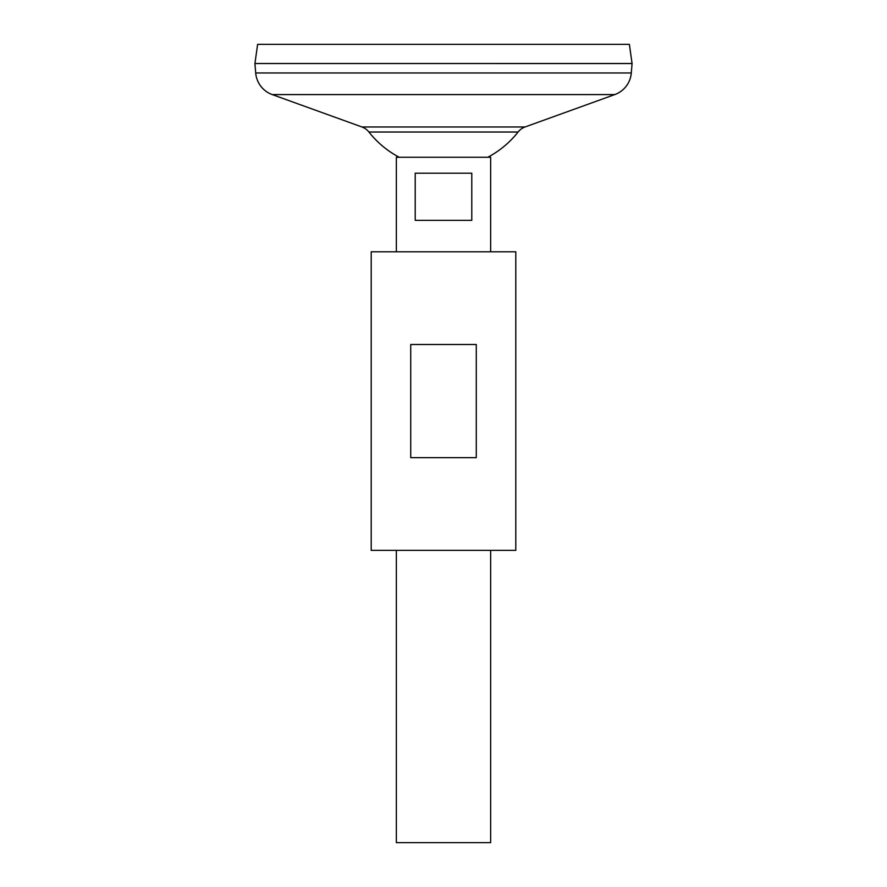 <?xml version="1.0" encoding="UTF-8"?>
<svg xmlns="http://www.w3.org/2000/svg" width="887" height="887" viewBox="0 0 887 887"><rect width="100%" height="100%" fill="white"/><g stroke="black" fill="none" stroke-linecap="round" stroke-linejoin="round"><path stroke-width="1.33" d="M471.784 173.209L471.784 220.353L415.216 220.353L415.216 173.209L471.784 173.209M396.356 550.361L396.356 842.65L490.644 842.65L490.644 550.361M490.644 251.786L490.644 157.265L396.356 157.265L396.356 251.786M368.925 132.019A15.711 15.711 0 0 0 361.918 126.963L272.22 94.576A25.146 25.146 0 0 1 255.7 72.978L254.924 63.554L257.618 44.35L629.382 44.35L632.076 63.52L254.924 63.52L632.076 63.554L631.3 72.978A25.146 25.146 0 0 1 614.78 94.576L525.082 126.963A15.711 15.711 0 0 0 518.075 132.019L368.925 132.019A94.887 94.887 0 0 0 399.217 157.265M515.79 251.786L371.209 251.786L371.209 550.361L515.79 550.361L515.79 251.786M443.5 344.5L476.275 344.5L476.275 457.648L410.725 457.648L410.725 344.5L443.5 344.5M255.7 72.978L631.3 72.978M272.22 94.576L614.78 94.576M361.918 126.963L525.082 126.963M487.783 157.265A94.887 94.887 0 0 0 518.075 132.019"/></g></svg>

